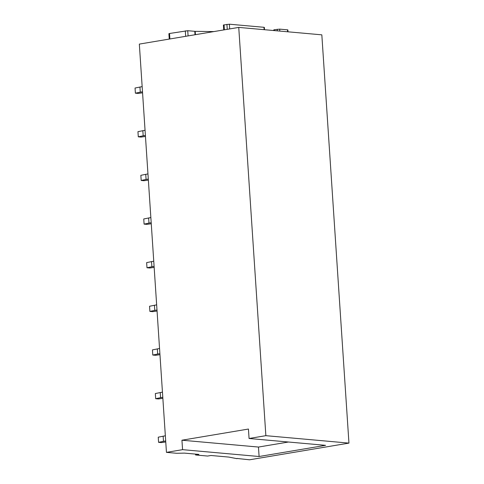 <?xml version="1.0" encoding="UTF-8"?>
<svg xmlns="http://www.w3.org/2000/svg" width="484" height="484" viewBox="0 0 484 484"><rect width="100%" height="100%" fill="white"/><g stroke="black" fill="none" stroke-linecap="round" stroke-linejoin="round"><path stroke-width="0.73" d="M236.966 458.675L228.841 457.084L210.97 455.486L207.612 456.049L195.584 454.972L198.942 454.409L184.458 453.115L176.727 453.284L166.448 452.365L139.332 44.098L238.745 27.406L321.83 34.842L348.952 443.108L249.538 459.8L236.948 458.445M223.723 29.929L223.396 25.023L229.362 24.2L263.962 27.298L264.355 27.406L264.506 29.712M195.584 454.972L195.53 454.101M166.448 452.365L182.571 449.66L181.942 440.21L248.443 429.042L249.066 438.492L265.861 435.673L238.745 27.406M265.861 435.673L348.952 443.108M213.861 31.581L195.215 31.357L187.744 30.71L169.533 33.487L168.892 33.699L169.249 39.077M287.629 31.781L287.496 29.826L287.889 29.941L288.01 31.817M287.496 29.826L279.679 29.131L274.355 29.742L273.72 29.954L273.756 30.54M182.571 449.66L259.097 456.509L325.599 445.341L249.066 438.492M259.097 456.509L258.468 447.053L181.942 440.21M258.468 447.053L288.47 442.019M165.758 441.983L161.317 442.588L158.583 442.34L158.244 437.185L165.346 435.781M158.583 442.34L163.477 441.311L163.132 436.151M163.477 441.311L165.691 440.936M162.86 398.338L158.419 398.943L155.685 398.695L155.346 393.54L162.449 392.137M155.685 398.695L160.573 397.666L160.234 392.506M160.573 397.666L162.793 397.291M159.962 354.693L155.521 355.298L152.787 355.05L152.442 349.896L159.551 348.492M152.787 355.05L157.675 354.022L157.336 348.861M157.675 354.022L159.889 353.647M157.064 311.049L152.623 311.654L149.889 311.406L149.544 306.251L156.653 304.847M149.889 311.406L154.777 310.377L154.432 305.222M154.777 310.377L156.991 310.002M154.166 267.404L149.725 268.009L146.991 267.761L146.646 262.606L153.755 261.203M146.991 267.761L151.879 266.732L151.534 261.578M151.879 266.732L154.093 266.357M151.268 223.759L146.821 224.364L144.087 224.116L143.748 218.962L150.851 217.558M144.087 224.116L148.981 223.088L148.636 217.933M148.981 223.088L151.196 222.713M148.364 180.115L143.923 180.72L141.189 180.471L140.85 175.317L147.953 173.913M141.189 180.471L146.083 179.443L145.738 174.288M146.083 179.443L148.298 179.068M145.466 136.47L141.025 137.075L138.291 136.827L137.952 131.672L145.055 130.269M138.291 136.827L143.179 135.798L142.84 130.644M143.179 135.798L145.4 135.423M142.568 92.825L138.128 93.43L135.393 93.182L135.048 88.028L142.157 86.624M135.393 93.182L140.281 92.154L139.943 86.999M140.281 92.154L142.502 91.778M224.37 29.82L224.038 24.811M264.125 29.675L263.962 27.298M229.676 28.931L229.362 24.2M227.256 29.336L226.923 24.327M195.439 34.679L195.215 31.357M195.01 34.751L194.78 31.339M188.088 35.913L187.744 30.71M185.674 36.318L185.311 30.837M169.896 38.968L169.533 33.487M279.812 31.079L279.679 29.131M277.35 30.861L277.247 29.258M274.416 30.595L274.355 29.742"/></g></svg>
